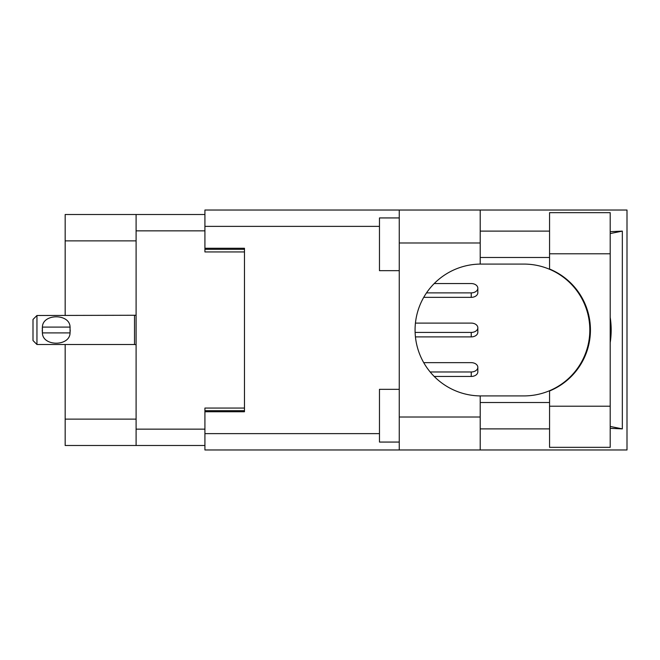 <?xml version="1.0" encoding="UTF-8"?>
<svg xmlns="http://www.w3.org/2000/svg" width="660" height="660" viewBox="0 0 660 660"><rect width="100%" height="100%" fill="white"/><g stroke="black" fill="none" stroke-linecap="round" stroke-linejoin="round"><path stroke-width="0.99" d="M204.922 214.508L136.1 214.508L136.1 445.492L204.922 445.492M136.1 445.492L65.167 445.492L65.167 344.503M136.1 240.875L65.167 240.875L65.167 315.496M65.167 240.875L65.167 214.508L136.1 214.508M244.472 408.053L204.922 408.053L204.922 433.628L379.475 433.628M379.475 226.372L204.922 226.372L204.922 251.947L244.472 251.947M471.24 283.552L434.222 283.552L471.24 283.552A6.592 4.661 180 0 1 477.832 288.214A6.592 4.661 180 0 1 471.24 292.875L426.525 292.875M477.832 288.214L477.832 292.685A6.592 4.661 180 0 1 471.24 297.346L423.728 297.346M471.24 323.103L415.437 323.103L471.24 323.103A6.592 4.661 180 0 1 477.832 327.764A6.592 4.661 180 0 1 471.24 332.425L415.123 332.425M477.832 327.764L477.832 332.236A6.592 4.661 180 0 1 471.24 336.897L415.437 336.897M471.24 362.653L423.728 362.653L471.24 362.653A6.592 4.661 180 0 1 477.832 367.315A6.592 4.661 180 0 1 471.24 371.976L430.171 371.976M477.832 367.315L477.832 371.786A6.592 4.661 180 0 1 471.24 376.447L434.222 376.447M36.952 315.496L33 319.457L33 340.543L36.952 344.503L36.952 315.496L136.1 315.257M42.265 328.672L42.405 327.096C42.529 313.393 69.944 313.368 70.059 327.096L70.141 327.871M42.232 330L42.405 332.904L42.405 327.096L70.059 327.096L70.051 332.904C69.944 346.615 42.504 346.615 42.405 332.904L70.051 332.904L70.232 330M549.557 406.205L549.557 390.976A65.918 65.918 0 0 0 549.557 269.024L549.557 212.66L610.203 212.66L610.203 447.34L549.557 447.34L549.557 406.205L610.203 406.205M549.557 231.115L480.208 231.115M549.557 257.491L480.208 257.491M549.557 402.509L480.208 402.509M549.557 428.885L480.208 428.885M399.259 442.068L379.475 442.068L379.475 389.326L399.259 389.326M399.259 270.674L379.475 270.674L379.475 217.932L399.259 217.932M399.259 417.013L480.208 417.013L480.208 449.971L399.259 449.971L399.259 210.029L480.208 210.029L480.208 242.987L399.259 242.987M480.208 417.013L480.208 395.917A65.918 65.918 0 0 1 415.074 330A65.918 65.918 0 0 1 480.208 264.082L480.208 242.987M610.203 231.685L622.339 231.115L622.339 428.885L610.203 426.442M610.203 428.315L622.339 428.885M480.208 449.971L627 449.971L627 210.029L480.208 210.029M204.922 226.372L204.922 210.029L399.259 210.029M399.259 449.971L204.922 449.971L204.922 433.628M204.922 248.259L244.472 248.259L244.472 411.741L204.922 411.741M480.208 264.082A65.918 65.918 0 0 1 481 264.082L523.9 264.082A65.918 65.918 0 0 1 589.817 330A65.918 65.918 0 0 1 523.9 395.917L481 395.917A65.918 65.918 0 0 1 480.208 395.917M610.203 342.606A81.741 81.741 0 0 0 610.203 317.394M622.339 231.115L610.203 233.558M136.1 230.851L204.922 230.851M136.1 429.148L204.922 429.148M204.922 410.685L244.472 410.685M204.922 249.315L244.472 249.315M136.1 419.125L65.167 419.125M471.24 297.346L471.24 292.875M471.24 336.897L471.24 332.425M471.24 376.447L471.24 371.976M136.1 344.743L134.516 344.503L134.516 315.496M549.557 253.795L610.203 253.795M134.516 344.503L36.952 344.503"/></g></svg>
